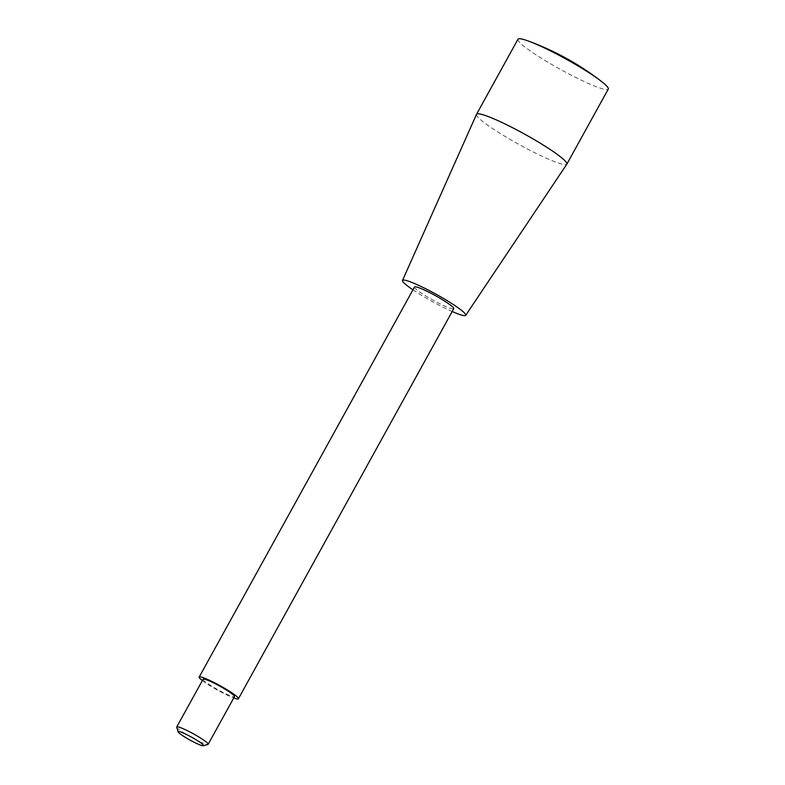 <?xml version="1.0" encoding="UTF-8"?>
<svg xmlns="http://www.w3.org/2000/svg" width="785" height="785" viewBox="0 0 785 785"><rect width="100%" height="100%" fill="white"/><g stroke="black" fill="none" stroke-linecap="round" stroke-linejoin="round"><path stroke-width="0.59" stroke-dasharray="3.92 2.94" d="M176.733 727.224A17.937 2.041 -151.1 0 0 186.016 734.269A17.937 2.041 -151.1 0 0 207.937 744.445M203.089 679.241A17.937 2.041 -151.1 0 0 212.362 686.551A17.937 2.041 -151.1 0 0 234.499 696.58M202.344 680.585A22.422 2.551 -151.1 0 0 210.753 686.208A22.422 2.551 -151.1 0 0 233.753 697.924M414.49 287.016A22.422 2.551 -151.1 0 0 426.078 296.141A22.422 2.551 -151.1 0 0 453.75 308.682M412.93 289.832A36.1 4.111 -151.1 0 0 421.172 295.101A36.1 4.111 -151.1 0 0 452.189 311.508M476.505 114.345A51.575 5.868 -151.1 0 0 503.195 135.295A51.575 5.868 -151.1 0 0 566.809 164.193M517.963 39.25A51.575 5.868 -151.1 0 0 544.623 60.249A51.575 5.868 -151.1 0 0 604.401 89.323A51.575 5.868 -151.1 0 0 608.267 89.097"/><path stroke-width="1.18" d="M185.603 737.517A14.503 1.648 -151.1 0 0 203.315 745.75A14.503 1.648 -151.1 0 0 191.599 737.174A14.503 1.648 -151.1 0 0 178.097 731.826A14.503 1.648 -151.1 0 0 185.603 737.517M203.315 745.75L207.937 744.445A17.937 2.041 -151.1 0 0 208.153 744.298A17.937 2.041 -151.1 0 0 193.434 733.847A17.937 2.041 -151.1 0 0 176.743 726.959A17.937 2.041 -151.1 0 0 176.733 727.224L178.097 731.826M208.153 744.298L234.499 696.58A17.937 2.041 -151.1 0 0 219.78 686.129A17.937 2.041 -151.1 0 0 203.089 679.241L176.743 726.959M233.753 697.924A22.422 2.551 -151.1 0 0 238.424 698.748A22.422 2.551 -151.1 0 0 220.026 685.678A22.422 2.551 -151.1 0 0 199.164 677.082A22.422 2.551 -151.1 0 0 202.344 680.585M238.424 698.748L453.75 308.682A22.422 2.551 -151.1 0 0 435.351 295.611A22.422 2.551 -151.1 0 0 414.49 287.016L199.164 677.082M452.189 311.508A36.1 4.111 -151.1 0 0 465.701 315.334A36.1 4.111 -151.1 0 0 436.107 294.247A36.1 4.111 -151.1 0 0 402.499 280.441A36.1 4.111 -151.1 0 0 412.93 289.832M465.701 315.334L566.809 164.193A51.575 5.868 -151.1 0 0 566.839 164.143A51.575 5.868 -151.1 0 0 524.527 134.078A51.575 5.868 -151.1 0 0 476.534 114.296A51.575 5.868 -151.1 0 0 476.505 114.345L402.499 280.441M566.839 164.143L608.267 89.097A51.575 5.868 -151.1 0 0 601.025 81.1A51.575 5.868 -151.1 0 0 528.59 41.114A51.575 5.868 -151.1 0 0 517.963 39.25L476.534 114.296M601.025 81.1A273.563 273.563 0 0 0 528.59 41.114"/></g></svg>
